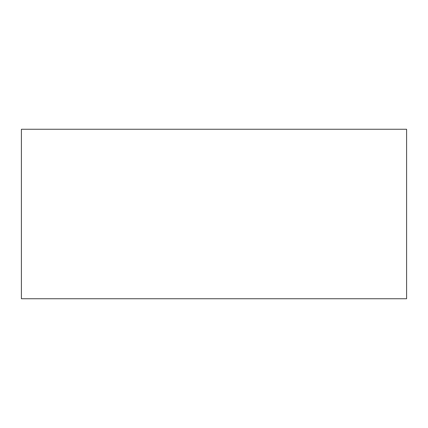 <?xml version="1.0" encoding="UTF-8"?>
<svg xmlns="http://www.w3.org/2000/svg" width="428" height="428" viewBox="0 0 428 428"><rect width="100%" height="100%" fill="white"/><g stroke="black" fill="none" stroke-linecap="round" stroke-linejoin="round"><path stroke-width="0.64" d="M21.4 298.744L21.4 129.256L406.6 129.256L406.6 298.744L21.4 298.744"/></g></svg>
